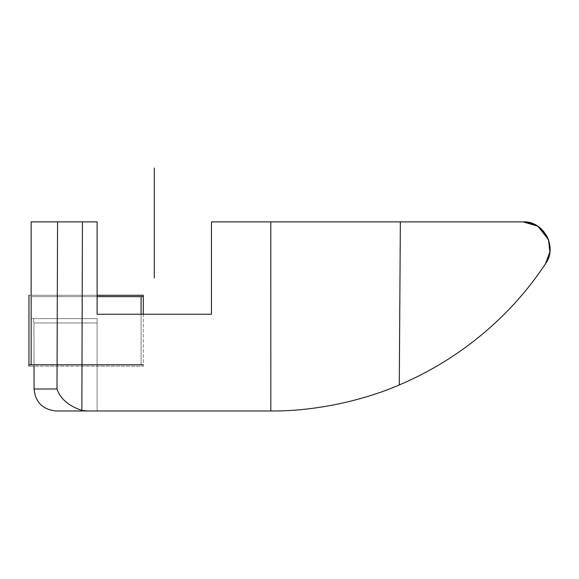 <?xml version="1.0" encoding="UTF-8"?>
<svg xmlns="http://www.w3.org/2000/svg" width="579" height="579" viewBox="0 0 579 579"><rect width="100%" height="100%" fill="white"/><g stroke="black" fill="none" stroke-linecap="round" stroke-linejoin="round"><path stroke-width="0.43" stroke-dasharray="2.9 2.17" d="M548.371 258.147L545.584 263.611C503.947 326.925 446.004 365.335 399.278 384.941C365.371 399.763 316.604 411.452 270.806 410.981L270.806 221.887L211.451 221.887L211.451 314.238L97.113 314.238L97.113 221.887L82.435 221.887L81.856 410.41C68.525 405.85 60.238 398.714 57.01 388.994L34.067 388.994L33.937 322.952L97.113 322.952L97.113 318.631L33.473 318.631L33.937 322.952L97.113 322.952L97.113 410.981L97.113 318.631L97.113 322.952L33.937 322.952L34.016 366.174L33.937 322.952L33.473 318.631L97.113 318.631L97.113 410.981L87.263 410.981L81.856 410.41L87.263 410.981L56.243 410.981C42.759 409.65 35.37 402.318 34.067 388.994C35.37 402.318 42.759 409.65 56.243 410.981L97.113 410.981L56.243 410.981L97.113 410.981L56.243 410.981L97.113 410.981L97.113 322.952L33.937 322.952L33.473 318.631L31.15 318.631L33.473 318.631L33.937 322.952L34.067 388.994L57.01 388.994L57.56 221.887L31.15 221.887M545.584 263.611C503.947 326.925 446.004 365.335 399.278 384.941L400.357 221.887L523.206 221.887L270.806 221.887L270.806 410.981C316.604 411.452 365.371 399.763 399.278 384.941L400.357 221.887L211.451 221.887L211.451 314.238L97.113 314.238L97.113 221.887L82.435 221.887L81.856 410.41C68.525 405.85 60.238 398.714 57.01 388.994L57.56 221.887L82.435 221.887L57.56 221.887M33.473 318.631C30.39 318.631 30.39 318.631 33.473 318.631L97.113 318.631L33.473 318.631M523.206 221.887L527.006 222.155M548.501 239.713L548.646 240.111M549.956 246.321L550.014 247.059M550.05 249.752L549.862 252.082M143.288 364.806L28.95 364.806M31.15 364.806L141.088 364.806L31.15 364.806L31.15 296.643L141.088 296.643L141.088 364.806L31.15 364.806L141.088 364.806L31.15 364.806L141.088 364.806L31.15 364.806L31.15 296.643L141.088 296.643L141.088 364.806L31.15 364.806L141.088 364.806L141.088 314.238L141.088 364.806L31.15 364.806L141.088 364.806L31.15 364.806L141.088 364.806L31.15 364.806L31.15 296.643L141.088 296.643L31.15 296.643L141.088 296.643L31.15 296.643L141.088 296.643L141.088 364.806L31.15 364.806L141.088 364.806L141.088 314.238M143.288 314.238L143.288 366.174L143.288 295.283L28.95 295.283L28.95 366.174L143.288 366.174L28.95 366.174M97.113 296.643L143.288 296.643M97.113 295.283L28.95 295.283M31.15 296.643L141.088 296.643M31.15 318.631L31.15 295.283"/><path stroke-width="0.87" d="M97.113 410.981L270.806 410.981L97.113 410.981M546.525 235.414L537.949 226.295L548.508 239.728L549.869 252.017L545.584 263.611C503.079 327.967 445.367 365.515 399.278 384.941C365.378 399.756 316.612 411.445 270.82 410.981L56.243 410.981C42.759 409.65 35.37 402.318 34.067 388.994L57.01 388.994C60.238 398.714 68.525 405.85 81.856 410.41L87.263 410.981L56.243 410.981C42.759 409.65 35.37 402.318 34.067 388.994L34.016 366.174L34.067 388.994L57.01 388.994C60.238 398.714 68.525 405.85 81.856 410.41L87.263 410.981L270.82 410.981L270.806 221.887L523.206 221.887L400.357 221.887L399.278 384.941C365.378 399.756 316.612 411.445 270.82 410.981L270.806 221.887L211.451 221.887L400.357 221.887L399.278 384.941C445.367 365.515 503.079 327.967 545.584 263.611C557.99 246.763 543.297 220.671 523.206 221.887L537.855 226.23M31.15 295.283L31.15 221.887L57.56 221.887L57.01 388.994L57.56 221.887C22.552 221.887 22.552 221.887 57.56 221.887L97.113 221.887L82.435 221.887L81.856 410.41L82.435 221.887L57.56 221.887M211.451 221.887L211.451 314.238L97.113 314.238L97.113 221.887L97.113 314.238L211.451 314.238L211.451 221.887M527.006 222.155L537.84 226.223M546.598 235.544L548.501 239.713M548.646 240.111L549.956 246.321M550.014 247.059L550.05 249.752M549.862 252.082L548.371 258.147M545.584 263.611C557.99 246.763 543.297 220.671 523.206 221.887M143.288 296.643L97.113 296.643M143.288 314.238L143.288 295.283L97.113 295.283M28.95 366.174L28.95 295.283M31.15 296.643L31.15 364.806M141.088 314.238L141.088 296.643M143.288 364.806L28.95 364.806M154.282 277.956L154.282 168.019L154.282 277.956"/></g></svg>
